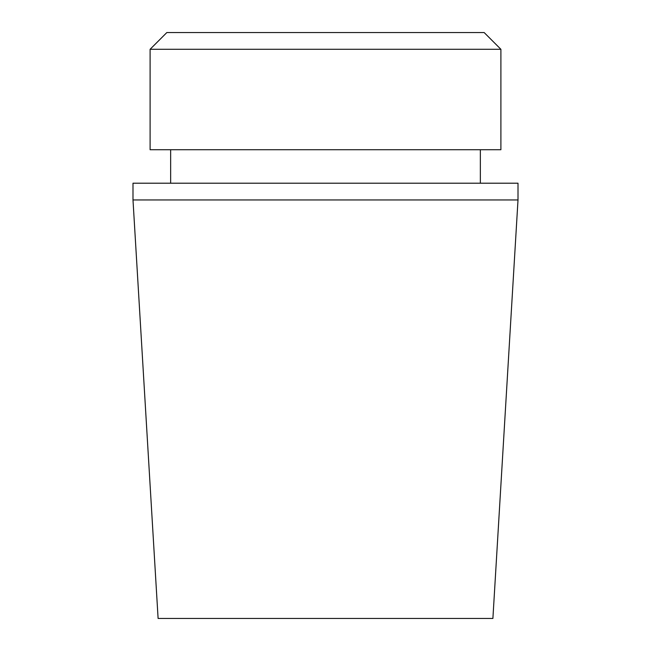 <?xml version="1.0" encoding="UTF-8"?>
<svg xmlns="http://www.w3.org/2000/svg" width="651" height="651" viewBox="0 0 651 651"><rect width="100%" height="100%" fill="white"/><g stroke="black" fill="none" stroke-linecap="round" stroke-linejoin="round"><path stroke-width="0.98" d="M166.843 32.55L484.157 32.55L500.896 49.289L150.104 49.289L166.843 32.55M150.104 49.289L150.104 149.73L500.896 149.73L500.896 49.289M518.009 199.947L132.991 199.947L132.991 183.208L518.009 183.208L518.009 199.947L132.991 199.947L158.103 618.45L492.897 618.45L518.009 199.947M480.348 183.208L480.348 149.73M170.652 183.208L170.652 149.73"/></g></svg>
